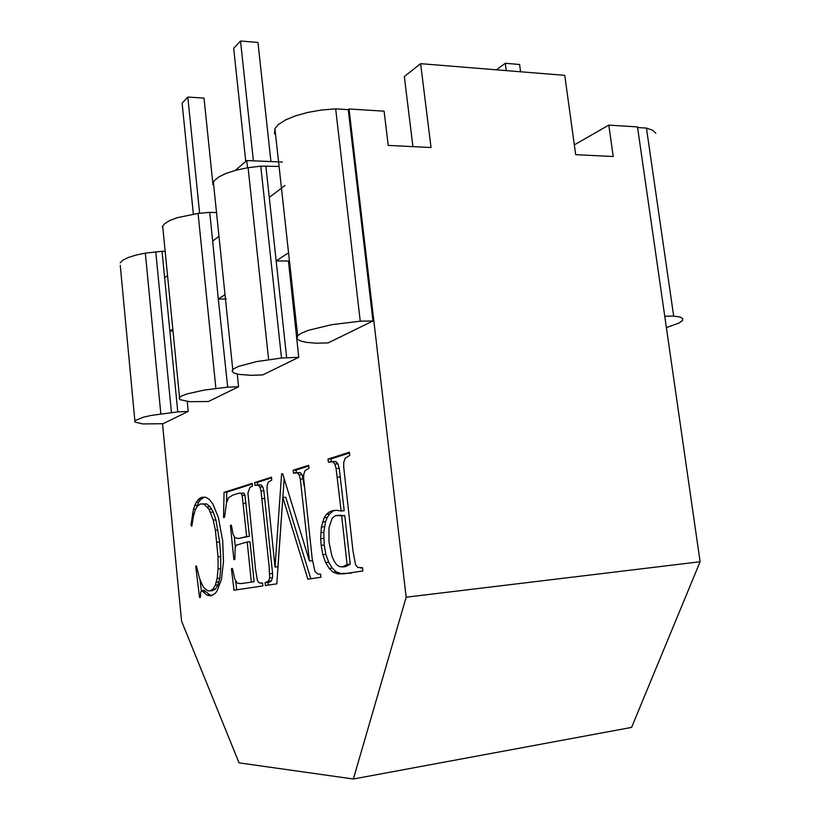 <?xml version="1.0" encoding="UTF-8"?>
<svg xmlns="http://www.w3.org/2000/svg" width="820" height="820" viewBox="0 0 820 820"><rect width="100%" height="100%" fill="white"/><g stroke="black" fill="none" stroke-linecap="round" stroke-linejoin="round"><path stroke-width="1.23" d="M520.577 71.77L519.603 64.483L505.284 63.283L496.366 69.802M506.258 70.602L505.284 63.283M199.639 213.22L187.811 97.067L204.016 98.082L212.841 183.434M193.356 214.082L182.112 103.135L187.811 97.067M270.948 161.571L257.951 42.466L240.516 41L253.4 160.833M245.754 161.417L233.679 48.288L240.516 41M329.209 512.008L332.53 510.634L336.456 510.296L341.12 511.003L336.087 468.486L334.796 464.028L332.756 461.773L328.359 462.193L328.01 459.077L349.402 452.23L349.771 455.438L345.189 458.134L343.754 462.316L343.703 466.98L352.989 551.112L355.593 564.836L357.786 567.44L362.491 567.696L362.86 570.966L343.939 573.795L337.871 573.887L333.104 572.175L329.179 568.455L325.632 562.52L322.834 554.709L321.163 545.331L320.681 538.689L321.348 527.024L324.207 517.686L326.442 514.355L329.209 512.008L335.616 510.368M238.579 386.753L227.693 387.173L204.59 390.002L186.755 393.979L181.476 396.05L179.129 397.966L179.805 399.617L189.615 401.677L208.413 401.523L238.579 386.753L237.267 374.084M187.237 401.462L188.231 411.404L163.088 423.714L142.782 423.94L134.982 422.064L120.253 265.332M574.338 144.863L608.799 125.122L613.237 156.517L575.681 154.662L564.755 75.348L420.619 63.673L431.043 147.528L388.208 145.406L384.098 111.171L349.043 108.988L406.166 597.206L353.358 779L239.04 762.856L181.568 621.14L162.514 423.745M349.043 108.988L348.244 109.634L372.957 320.968L328.164 342.893L316.038 343.19L306.762 342.391L300.233 340.894L296.973 338.783L297.66 335.739L274.925 128.648L274.495 133.885M298.757 357.294L281.506 358.032L256.578 361.599L238.456 366.417L233.628 368.856L232.06 371.091L233.792 372.967L238.62 374.361L251.309 375.324L262.759 374.914L298.757 357.294L288.425 260.852M332.53 510.634L336.436 510.296M251.33 581.995L247.209 541.989L236.549 545.054L235.186 547.309L234.858 559.445L233.874 559.65L230.389 525.405L231.363 525.149L233.034 534.179L235.012 537.807L238.528 538.473L246.646 536.557L242.177 495.434L241.172 493.384L239.03 493.179L232.88 495.085L228.606 497.607L226.474 502.926L224.557 517.287L223.532 517.574L224.065 492.369L252.222 483.349L252.509 486.127L249.885 487.398L247.937 493.015L255.481 568.906L257.459 580.796L259.069 582.856L262.605 583.082L262.902 585.9L234.007 590.216L231.424 568.711L232.439 568.516L234.756 579.002L237.216 583.122L241.111 583.625L254.128 581.698L249.987 541.723L247.209 541.989M282.613 473.622L309.427 561.013L300.294 479.095L299.156 474.903L297.322 472.853L293.437 473.212L293.119 470.26L308.658 465.278L308.986 468.302L305.03 470.649L303.759 474.319L303.677 478.747L312.215 558.84L314.972 571.54L318.058 574.123L320.579 574.154L320.917 577.239L307.859 579.186L282.849 497.484L276.811 583.83L265.383 585.531L265.085 582.702L268.54 581.144L269.667 577.915L269.144 566.548L261.006 491.016L259.96 487.059L258.331 485.102L254.917 485.358L254.63 482.58L271.481 477.189L271.779 480.038L268.232 482.191L267.125 485.635L267.064 489.806L275.048 567.071L281.588 473.95L282.613 473.622M199.537 597.524L195.713 566.138L196.431 565.995L199.383 577.833L202.591 585.664L204.303 588.186L207.921 590.82L209.838 590.923L212.851 589.242L215.332 585.162L217.126 578.479L218.058 568.967L218.028 556.811L215.383 530.202L213.241 520.136L209.079 509.302L204.026 504.126L200.49 503.952L197.661 505.837L195.406 509.507L193.52 515.975L191.798 526.225L190.957 525.077L193.458 509.23L196.062 502.476L199.557 498.386L201.659 497.34L205.574 497.186L209.295 499.359L212.81 503.9L218.325 517.276L222.732 541.015L223.491 561.731L221.441 579.412L216.921 591.22L215.014 593.608L210.719 595.904L207.07 595.166L201.699 590.646L200.715 592.122L200.357 597.411L199.537 597.524M196.062 502.476L198.676 502.27L200.316 499.903L204.077 497.248M197.692 500.108L200.316 499.903M309.427 561.013L312.42 560.706L312.358 559.937M172.538 330.962L169.842 331.003L172.805 329.056M331.393 461.527L331.095 458.872L349.494 453.009M328.01 459.077L331.095 458.872M278.062 166.419L260.77 166.152L248.101 167.69L236.324 170.14L226.299 173.307L218.745 176.935L214.143 180.779L212.769 184.551M256.26 484.938L261.17 484.897L262.81 486.854L259.96 487.059M218.058 568.967L220.734 568.691L220.713 556.544L219.647 541.989L215.916 519.911L213.251 512.08L210.104 506.719L206.66 503.921L200.49 503.952M218.028 556.811L220.713 556.544M216.972 542.235L219.647 541.989M215.383 530.202L218.058 529.966M261.221 583.297L262.615 583.143M299.156 474.903L302.139 474.688L300.294 472.648L294.985 472.72M297.322 472.853L300.294 472.648M217.126 578.479L219.791 578.202L220.734 568.691M246.646 536.557L249.434 536.3L244.954 495.218L243.95 493.168L239.03 493.179M243.232 503.449L246.01 503.224M226.556 502.65L226.781 492.154L252.293 484.025M224.065 492.369L226.781 492.154M201.699 590.646L204.303 590.359L209.695 594.869L212.267 595.381M608.799 125.122L637.489 126.905L700.106 561.751L631.595 727.401L353.358 779M412.921 146.626L404.332 76.547L420.619 63.673M700.106 561.751L406.166 597.206M167.126 275.858L164.625 277.744L162.032 251.309L165.168 251.34M348.244 109.634L335.667 108.855L321.573 110.023L307.818 112.412L295.446 115.835L285.36 120.017L278.257 124.65L274.925 128.648M284.96 185.525L281.065 188.477M280.532 188.887L269.267 197.415L276.166 260.934L287.605 253.39M218.181 236.847L212.677 241.111L218.304 299.064L225.008 294.646M162.032 251.309L145.335 253.124L135.966 255.092L128.34 257.48L122.979 260.104L120.222 262.81M372.957 320.968L360.246 321.173L331.823 324.679L308.668 330.224L301.237 333.268L297.66 335.739M164.625 277.744L177.776 411.896L151.29 415.412L143.49 417.165L135.064 420.629M171.431 412.46L155.759 251.73M160.833 413.803L145.335 253.124M177.776 411.896L188.231 411.404M329.179 568.455L332.233 568.137L328.676 562.202L325.888 554.392L324.207 545.034L323.787 532.303L325.56 521.704L327.262 517.41L329.507 514.089L332.284 511.741M325.632 562.52L328.676 562.202M337.871 573.887L340.956 573.549L336.179 571.847L332.233 568.137M333.104 572.175L336.179 571.847M254.63 482.58L257.459 482.375L271.553 477.875M320.743 532.59L323.787 532.303M321.348 527.024L324.392 526.747M258.331 485.102L261.17 484.897M238.528 538.473L249.434 536.3M235.35 547.043L234.315 536.864M230.389 525.405L231.394 525.312M341.12 511.003L344.226 510.737L339.193 468.271L337.901 463.812L335.851 461.557L330.224 461.609M351.206 573.17L340.956 573.549M344.779 515.626L335.462 515.595L332.151 518.127L328.974 527.813L329.005 542.061L331.823 555.642L334.006 560.962L336.569 564.611L339.408 566.599L342.422 566.938L347.106 564.519L350.232 564.18L344.779 515.626L341.663 515.893L338.065 515.421L341.161 515.155M342.422 566.938L345.527 566.61L350.232 564.18M336.087 468.486L339.193 468.271M334.796 464.028L337.901 463.812M322.834 554.709L325.888 554.392M261.006 491.016L263.856 490.801L262.81 486.854M227.693 387.173L218.304 299.064L226.392 299.003M215.885 388.383L198.081 213.415L209.715 212.37L212.677 241.111M193.458 509.23L195.683 509.056M196.441 507.816L198.676 502.27M194.658 505.499L197.261 505.294M321.163 545.331L324.207 545.034M326.442 514.355L329.507 514.089M199.557 498.386L202.181 498.191M360.246 321.173L335.667 108.855M337.338 477.24L340.443 477.014M257.716 484.835L257.459 482.375M266.459 582.487L269.308 582.179L271.399 580.837L272.527 577.608L272.588 573.477L263.856 490.801M268.54 581.144L271.399 580.837M215.332 585.162L217.997 584.875L219.791 578.202M216.336 582.179L219.001 581.893M338.065 515.421L335.462 515.595M269.667 577.915L272.527 577.608M269.729 573.785L272.588 573.477M293.119 470.26L296.082 470.044L308.74 466.006M198.081 213.415L177.253 217.689L169.586 220.611L164.502 223.768L162.319 226.925M265.844 165.937L269.267 197.415M282.849 497.484L285.77 497.258L310.811 578.746M242.177 495.434L244.954 495.218M241.172 493.384L243.95 493.168M190.957 525.077L192.003 524.984M192.444 513.74L194.217 513.597M265.085 582.702L269.308 582.179M322.506 521.981L325.56 521.704M666.383 327.59L678.868 323.101L682.445 320.661L682.804 318.58L679.831 317.012L673.671 316.079L646.447 128.084L637.581 127.53M664.753 316.223L673.671 316.079M275.048 567.071L277.929 566.774L284.161 478.665M268.212 585.111L267.925 582.384M296.358 472.627L296.082 470.044M304.333 486.526L302.139 474.688M655.816 133.27L652.679 130.257L646.447 128.084M201.392 591.107L199.967 579.473M209.838 590.923L212.472 590.636L215.506 588.944L217.997 584.875M324.207 517.686L327.262 517.41M281.588 473.95L282.685 473.868M241.111 583.625L254.128 581.698M236.724 589.816L235.658 580.99M207.46 506.934L210.104 506.719M204.026 504.126L206.66 503.921M207.07 595.166L209.695 594.869M213.241 520.136L215.916 519.911M210.596 512.295L213.251 512.08M360.503 568.004L362.502 567.788M320.681 538.689L323.726 538.391M209.079 509.302L211.734 509.087M209.715 212.37L216.511 212.523M300.294 479.095L303.277 478.88M212.851 589.242L215.506 588.944M347.106 564.519L341.663 515.893M332.756 461.773L335.851 461.557M288.189 261.006L276.166 260.934L286.662 357.643M281.506 358.032L260.77 166.152M231.424 568.711L232.46 568.608M247.527 167.782L246.758 160.566L235.258 170.416M282.377 162.042L278.144 161.868M277.56 161.837L246.758 160.566M195.713 566.138L196.451 566.066M268.611 359.58L248.101 167.69M262.021 498.673L264.87 498.447M203.268 591.938L205.881 591.65M179.529 397.403L162.667 225.961M232.767 369.594L213.354 181.999"/></g></svg>
